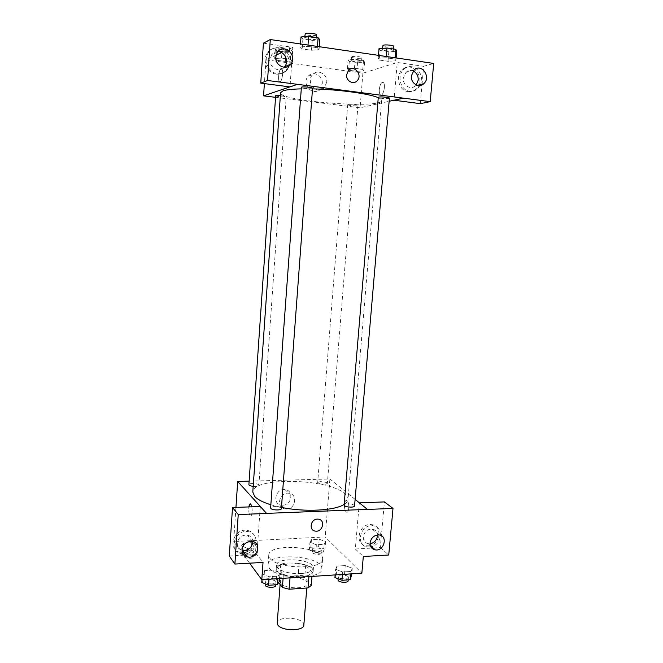 <?xml version="1.0" encoding="UTF-8"?>
<svg xmlns="http://www.w3.org/2000/svg" width="663" height="663" viewBox="0 0 663 663"><rect width="100%" height="100%" fill="white"/><g stroke="black" fill="none" stroke-linecap="round" stroke-linejoin="round"><path stroke-width="0.5" stroke-dasharray="3.31 2.49" d="M303.853 624.994C304.997 617.568 277.233 615.43 277.225 622.938M280.963 583.415C284.709 589.167 307.458 589.349 307.126 583.664C308.212 576.959 280.267 574.804 280.325 581.6L280.963 583.415M308.925 576.636L309.057 574.945L312.265 572.592L305.693 565.158L299.112 563.517L280.698 564.619L279.753 577.307L298.135 576.114L304.698 577.796L311.237 585.462M278.617 582.57L276.372 579.661L279.753 577.307M309.057 574.945L290.145 576.18L290.013 577.879M283.093 578.327L283.383 574.44L277.316 566.882L276.372 579.661M283.383 574.44L290.145 576.18M280.698 564.619L277.316 566.882M300.753 576.885C289.043 577.821 275.41 573.031 276.239 568.448C276.181 559.415 314.61 562.373 313.168 571.291C312.546 574.332 308.403 576.197 300.753 576.885M301.01 573.611C308.668 572.94 312.803 571.092 313.425 568.075C314.859 559.232 276.413 556.274 276.479 565.232L277.341 567.586C281.883 571.837 289.772 573.843 301.01 573.611M299.112 563.517L298.135 576.114M312.265 572.592L311.958 576.437M305.693 565.158L304.698 577.796M269.244 568.083C276.396 579.255 322.682 579.835 321.812 568.887C323.801 555.992 268.067 551.699 268.059 564.752L269.244 568.083M269.957 558.329C277.142 569.219 323.494 569.882 322.599 559.216C324.563 546.668 268.747 542.375 268.764 555.072L269.957 558.329M249.611 563.194L233.666 541.547L325.185 536.964L361.857 573.163M280.01 572.799L278.046 576.164L269.178 576.735L262.391 573.918L264.496 570.594L273.247 570.047L280.01 572.799L278.046 576.164L269.178 576.735L262.391 573.918L264.496 570.594L273.247 570.047L280.01 572.799L279.579 578.559M335.627 569.285L336.978 566.094L345.241 565.58L352.252 568.224L351.042 571.448L342.672 571.987L335.627 569.285L336.978 566.094L345.241 565.58L352.252 568.224L351.042 571.448L342.672 571.987L335.627 569.285L335.155 574.912M309.961 542.359L311.444 539.632L319.193 539.243L325.566 541.547L324.199 544.298L316.35 544.721L309.961 542.359L311.444 539.632L319.193 539.243L325.566 541.547L324.199 544.298L316.35 544.721L309.961 542.359L309.348 550.058L310.839 547.273L318.588 546.851L324.945 549.204L323.577 552.022L315.729 552.461L309.348 550.058M241.407 545.922L243.553 543.088L251.733 542.674L257.874 545.069L255.86 547.928L247.564 548.367L241.407 545.922L243.553 543.088L251.733 542.674L257.874 545.069L255.86 547.928L247.564 548.367L241.407 545.922L240.868 553.829L243.014 550.928L251.186 550.489L257.319 552.925L255.296 555.851L247.017 556.315L240.868 553.829M344.478 504.468C344.321 508.14 344.934 510.659 346.293 512.018C349.094 514.264 349.84 502.264 347.006 500.582C345.705 500.001 344.859 501.294 344.478 504.468C344.859 501.294 345.705 500.001 347.006 500.582C349.84 502.264 349.094 514.264 346.293 512.018C344.926 510.659 344.321 508.14 344.47 504.468M359.371 502.844L367.435 509.433M359.296 502.844L355.327 548.989L363.316 556.497M249.131 481.156L329.901 478.984L325.185 536.964M329.901 478.984L355.111 499.388M368.098 545.84C380.131 545.732 383.371 525.386 371.437 524.615C359.131 522.709 353.669 544.282 366.059 545.732L368.098 545.84M373.153 547.994L380.305 547.597L384.424 501.916M355.327 548.989L371.794 548.069M370.915 546.867L367.393 546.95C354.97 545.5 360.457 523.853 372.797 525.759C383.521 526.397 382.526 544.157 371.686 546.677M377.421 536.044C377.487 532.116 375.722 529.778 372.117 529.041C367.294 529.124 364.36 531.701 363.307 536.765C363.233 540.585 364.923 542.898 368.379 543.718L370.078 543.759M380.305 547.597L388.742 555.006M282.778 505.206C291.944 505.264 294.09 490.206 284.974 489.601C275.601 488.175 271.905 504.021 281.336 505.115L282.778 505.206M235.953 507.394L233.666 541.547M286.524 509.018L285.065 508.935C275.535 507.841 279.28 491.805 288.753 493.239C297.96 493.836 295.789 509.076 286.524 509.018M251.849 506.805L252.122 511.911C251.799 515.201 251.136 516.535 250.142 515.905C248.948 514.107 248.534 511.115 248.898 506.922C248.534 511.115 248.948 514.107 250.142 515.905C251.136 516.535 251.799 515.201 252.122 511.911C252.263 508.082 251.816 505.455 250.771 504.029L250.299 503.814M260.277 506.499L256.888 554.459L263.037 562.398M243.338 552.652C256.15 552.528 259.838 532.149 247.307 530.475C234.155 527.508 226.812 549.453 239.981 552.32L243.338 552.652M256.888 554.459L245.84 555.072M244.075 555.171L229.29 555.992M243.097 553.961L240.934 553.622C227.724 550.754 235.092 528.726 248.285 531.693C260.484 533.309 257.501 553.05 244.97 553.895M252.86 541.547C252.545 538.099 250.722 535.961 247.398 535.124C241.804 534.867 238.423 537.544 237.246 543.163C237.205 546.726 238.804 549.08 242.045 550.24M318.141 519.129L317.395 519.112M253.2 486.344C256.523 486.543 258.413 486.186 258.868 485.258L258.661 484.81C257.352 483.186 248.758 483.037 248.89 484.645M354.548 505.977L354.15 505.297C352.326 503.573 343.998 503.325 344.105 504.999M281.377 508.629L281.12 508.057C279.587 506.192 270.487 506.043 270.62 507.891M327.041 482.863C323.072 481.288 319.947 481.197 317.676 482.598L317.967 483.12C321.936 484.711 325.069 484.802 327.356 483.402L327.041 482.863M344.163 504.377C346.575 502.844 347.86 501.187 348.017 499.388C348.15 497.432 347.014 495.468 344.627 493.512C327.986 478.371 252.578 476.813 252.802 492.062M270.844 504.767L281.468 507.41M300.985 88.875L312.497 88.883M378.258 97.693C380.603 98.688 381.739 99.616 381.673 100.469C382.103 109.221 278.808 101.273 280.565 92.687M275.667 95.687C275.352 96.417 284.41 97.353 285.968 96.757L280.383 95.397M389.405 98.165C389.571 99.152 377.943 98.348 378.283 97.395M312.546 88.303C312.729 89.356 300.762 88.386 301.093 87.375M348.075 104.489C349.873 103.967 358.285 104.795 357.962 105.458C358.128 106.304 347.404 105.508 347.702 104.696L348.075 104.489M297.405 84.317L289.872 86.886M275.551 97.337L360.084 107.796L389.14 101.298M348.365 70.585L346.608 74.778M413.223 71.007C410.571 70.005 408.151 70.46 405.955 72.375L403.336 78.002C402.424 85.195 410.679 90.466 415.436 85.8L416.256 84.947M420.044 85.502L417.433 88.85C415.154 90.79 412.585 91.593 409.717 91.262C400.601 90.549 396.482 75.731 403.742 69.449C412.013 60.83 425.82 73.477 420.483 84.566M408.126 91.635C410.985 91.966 413.546 91.162 415.817 89.232C427.163 80.074 412.668 59.272 402.168 69.913C394.933 76.17 399.043 90.93 408.126 91.635M277.847 51.648C275.253 51.689 273.164 52.791 271.565 54.938L269.965 59.554C269.07 67.634 279.372 73.129 284.253 67.261M289.582 65.488L287.568 69.375C284.899 72.64 281.502 74.057 277.374 73.634C268.374 72.855 262.88 59.877 268.515 52.443C275.593 41.214 293.601 51.648 289.83 64.568M276.214 74.107C280.325 74.521 283.714 73.104 286.366 69.855C296.618 57.615 276.297 39.283 267.38 52.99C261.769 60.399 267.239 73.32 276.214 74.107M263.41 43.161L292.806 47.404L290.004 86.903M422.049 84.176L423.657 66.3L397.245 62.488L393.996 100.212M420.292 103.652L421.983 84.905M423.657 66.3L433.71 63.433M396.118 57.938L395.869 60.822L395.007 59.048L386.123 57.756L378.225 58.261L379.261 60.035M378.465 55.36L378.225 58.261L379.253 60.035L388.012 61.303L395.877 60.822M379.029 48.598L380.048 50.471L379.253 60.035L388.012 61.303L395.869 60.822L394.999 59.048M395.115 57.789L395.007 59.048L386.123 57.756L378.217 58.261M364.6 62.107L363.506 60.482L355.194 59.297L348.083 59.753L349.318 61.377L357.523 62.546L364.6 62.107L363.879 70.949L362.769 69.416L354.481 68.256L347.371 68.662L348.63 70.203L356.818 71.339L363.888 70.958M292.839 51.88L291.007 50.106L282.189 48.838L275.336 49.377L277.316 51.159L286.002 52.385L292.839 51.88L292.192 60.988L290.344 59.314L281.551 58.079L274.697 58.559L276.703 60.242M277.316 51.159L276.686 60.242L285.372 61.444L292.192 60.988L290.353 59.314L281.551 58.079L274.706 58.559L276.686 60.242L285.372 61.444L292.201 60.996M300.289 46.965L302.179 48.913L311.486 50.255L319.077 49.692L317.353 47.736L307.905 46.36L300.281 46.957L302.171 48.913L311.486 50.255L319.069 49.684L317.37 47.736L307.905 46.36L300.289 46.965L300.505 43.957M276.081 55.145L265.979 59.819L362.893 73.195L397.245 62.488M292.806 47.404L281.568 52.601M322.251 83.629C323.212 75.665 313.102 70.22 308.27 76.187C300.927 83.82 312.936 97.071 319.873 89.124L322.251 83.629M362.893 73.195L360.084 107.796M265.979 59.819L264.38 83.604M326.743 82.195L324.34 87.765C317.312 95.812 305.179 82.378 312.604 74.646C317.494 68.604 327.721 74.132 326.743 82.195M282.587 74.447C281.924 79.916 280.855 82.303 279.38 81.615C277.242 79.394 279.786 65.968 281.825 68.811C282.488 69.772 282.745 71.654 282.587 74.447C282.745 71.654 282.496 69.772 281.833 68.811C279.786 65.968 277.242 79.394 279.388 81.615C280.855 82.303 281.924 79.916 282.587 74.447M379.302 89.314C379.128 91.983 379.468 93.798 380.322 94.751C382.924 97.602 386.131 84.823 383.355 82.552C381.44 81.839 380.09 84.093 379.302 89.314C380.09 84.093 381.44 81.839 383.355 82.552C386.131 84.823 382.924 97.602 380.322 94.751C379.46 93.798 379.12 91.983 379.302 89.314M279.057 49.907C280.573 49.021 289.797 50.065 289.433 51.084C289.59 52.319 278.477 51.366 278.8 50.164L279.057 49.907M291.007 50.106L290.353 59.314M282.189 48.838L281.551 58.079M275.336 49.377L274.706 58.559M286.002 52.385L285.372 61.444M279.305 46.236C280.83 45.324 290.054 46.377 289.69 47.421C289.847 48.689 278.725 47.728 279.057 46.501L279.305 46.236M351.589 60.258C353.42 59.479 361.89 60.383 361.534 61.311C361.675 62.471 350.884 61.684 351.208 60.557L351.589 60.258M363.879 70.949L362.785 69.416L354.481 68.256L347.379 68.662L348.622 70.203L356.818 71.339L363.879 70.949M363.506 60.482L362.785 69.416M355.194 59.297L354.481 68.256M348.083 59.753L347.379 68.662M349.318 61.377L348.622 70.203M357.523 62.546L356.818 71.339M351.879 56.695C353.702 55.899 362.18 56.803 361.824 57.747C361.965 58.941 351.158 58.153 351.489 57.001L351.879 56.695M301.002 36.971L302.883 39.034L312.215 40.418L319.815 39.78M305.005 37.567C306.803 36.531 316.616 37.658 316.21 38.844C316.367 40.302 304.309 39.316 304.682 37.899L305.005 37.567M319.293 46.708L319.069 49.684M317.461 46.443L317.37 47.736M307.997 45.059L307.905 46.36M302.883 39.034L302.171 48.913M312.215 40.418L311.486 50.255M316.508 34.857C316.657 36.349 304.599 35.354 304.963 33.912M380.048 50.471L388.816 51.772L396.689 51.233M382.783 49.161C384.913 48.266 393.888 49.211 393.499 50.289C393.631 51.648 381.921 50.869 382.294 49.543L382.783 49.161M386.231 56.496L386.123 57.756M388.816 51.772L388.012 61.303M393.83 46.427C393.963 47.819 382.244 47.04 382.617 45.681M244.357 553.638C245.575 555.635 254.186 555.66 254.053 553.671C254.443 551.384 244.117 550.787 244.183 553.099L244.357 553.638M257.874 545.069L257.319 552.925M255.86 547.928L255.296 555.851M247.564 548.367L247.017 556.315M243.553 543.088L243.014 550.928M251.733 542.674L251.186 550.489M244.141 556.787C245.36 558.801 253.962 558.818 253.83 556.812C254.219 554.508 243.901 553.92 243.967 556.249L244.141 556.787M312.663 549.884C316.558 551.773 319.657 551.831 321.961 550.05C322.359 547.887 312.331 547.033 312.381 549.229L312.663 549.884M325.566 541.547L324.945 549.204M324.199 544.298L323.577 552.022M316.35 544.721L315.729 552.461M311.444 539.632L310.839 547.273M319.193 539.243L318.588 546.851M312.414 552.95C316.317 554.856 319.409 554.914 321.712 553.116C322.11 550.936 312.091 550.083 312.132 552.296L312.414 552.95M261.777 582.412L263.891 579.006L272.626 578.443L279.38 581.244M265.515 582.164C266.932 584.459 276.048 584.484 275.924 582.197C276.363 579.537 265.241 578.791 265.291 581.484L265.515 582.164M278.046 576.164L277.863 578.675M269.178 576.735L268.987 579.255M262.391 573.918L261.968 579.711M264.496 570.594L263.891 579.006M273.247 570.047L272.626 578.443M275.675 585.578C276.115 582.893 265.001 582.147 265.043 584.865M334.939 577.539L336.298 574.274L344.545 573.735L351.547 576.437M338.47 577.307C340.185 579.421 348.531 579.578 348.431 577.506C348.879 575.003 338.089 573.943 338.113 576.487L338.47 577.307M352.252 568.224L351.771 573.827M351.042 571.448L350.835 573.885M342.672 571.987L342.464 574.44M336.978 566.094L336.298 574.274M345.241 565.58L344.545 573.735M348.15 580.796C348.605 578.269 337.815 577.208 337.84 579.777M306.778 587.998L307.126 583.664M280.101 584.484L280.325 581.6M276.479 565.232L276.239 568.448M313.425 568.075L313.168 571.291M268.764 555.072L268.059 564.752M322.599 559.216L321.812 568.887M366.059 545.732L367.393 546.95M371.437 524.615L372.797 525.759M379.054 534.942L372.117 529.041M370.335 545.475L368.379 543.718M281.336 505.115L285.065 508.935M284.974 489.601L288.753 493.239M239.981 552.32L240.934 553.622M247.307 530.475L248.285 531.693M252.388 541.439L247.398 535.124M381.673 100.469L348.017 499.388M258.868 485.258L286.225 96.574M347.702 104.696L317.676 482.598M357.962 105.458L327.356 483.402M414.06 70.087L405.955 72.375M417.334 85.336L415.436 85.8M415.817 89.232L417.433 88.85M402.168 69.913L403.742 69.449M277.441 52.17L271.565 54.938M286.366 69.855L287.568 69.375M267.38 52.99L268.515 52.443M319.873 89.124L324.34 87.765M308.27 76.187L312.604 74.646M279.057 46.501L278.8 50.164M289.69 47.421L289.433 51.084M351.489 57.001L351.208 60.557M361.824 57.747L361.534 61.311M304.773 36.639L304.682 37.899M316.309 37.451L316.21 38.844M382.394 48.358L382.294 49.543M393.607 49.021L393.499 50.289M244.183 553.099L243.967 556.249M254.053 553.671L253.83 556.812M312.381 549.229L312.132 552.296M321.961 550.05L321.712 553.116M265.291 581.484L265.117 583.83M275.924 582.197L275.733 584.799M338.113 576.487L337.923 578.708M348.431 577.506L348.232 579.868"/><path stroke-width="0.99" d="M280.101 584.484L277.225 622.938L277.847 624.944C281.526 631.275 304.135 631.284 303.853 624.994L306.778 587.998M308.925 576.636L308.03 587.915L311.237 585.462L311.958 576.437M308.03 587.915L289.151 589.233L282.405 587.459L278.617 582.57M290.013 577.879L289.151 589.233M283.093 578.327L282.405 587.459M359.371 502.844L384.424 501.916L393.002 508.413L388.742 555.006L363.316 556.497L361.857 573.163L261.786 579.727L249.611 563.194M355.111 499.388L367.435 509.433L393.002 508.413M371.794 548.069L373.153 547.994M371.686 546.677L370.915 546.867M370.078 543.759C374.214 542.931 376.667 540.362 377.421 536.044M370.103 542.806C370.029 546.693 371.736 549.039 375.241 549.859C384.159 551.583 388.245 535.654 379.054 534.942C374.156 535.033 371.172 537.66 370.103 542.806M367.435 509.375L266.559 513.377L237.694 481.462L235.953 507.394M237.694 481.462L249.131 481.156M250.299 503.814L248.898 506.922C249.296 504.386 249.926 503.424 250.763 504.029L251.849 506.805M261.786 579.727L263.037 562.398L234.893 564.056L229.29 555.992L232.514 507.526L260.277 506.499L266.559 513.377M245.84 555.072L244.075 555.171M244.97 553.895L243.097 553.961M242.045 550.24L242.302 550.307C248.053 550.82 251.567 548.177 252.843 542.375L252.86 541.547M242.061 549.644C242.036 553.39 243.744 555.801 247.2 556.895C256.879 559.688 262.498 542.997 252.388 541.439C246.702 541.19 243.263 543.925 242.061 549.644M232.514 507.526L238.232 514.563L266.551 513.435M234.893 564.056L238.232 514.563M317.395 519.112L318.141 519.129C325.724 519.535 322.864 532.339 315.472 531.121C308.626 530.599 310.458 519.096 317.395 519.112C310.458 519.088 308.626 530.599 315.472 531.121C322.864 532.339 325.724 519.535 318.141 519.129M280.383 95.397L275.667 95.687L248.89 484.645C249.056 485.449 250.498 486.02 253.2 486.344M344.105 504.999L344.478 505.662C346.252 507.394 354.68 507.659 354.548 505.977L389.405 98.165C389.769 97.403 380.852 96.533 378.755 97.13L378.283 97.395L344.105 504.999M270.62 507.891L270.86 508.446C272.327 510.328 281.535 510.485 281.377 508.629L312.546 88.303C312.919 87.45 303.165 86.439 301.408 87.143L270.62 507.891M300.985 88.875C292.35 89.099 286.366 89.754 283.043 90.848L280.565 92.687L252.802 492.062L254.7 496.471C257.542 499.529 262.929 502.289 270.844 504.767M281.468 507.41C304.881 512.275 334.972 510.651 344.163 504.377M312.497 88.883C337.798 89.364 369.399 93.682 378.258 97.693M297.405 84.317L430.212 101.646L433.71 63.433L270.297 39.548L267.537 80.496L297.405 84.317M289.872 86.886L263.559 95.853L275.551 97.337M389.14 101.298L403.435 98.099M346.608 74.778L348.365 70.585C353.843 64.104 363.125 74.944 357.133 80.753C353.371 85.129 345.871 80.903 346.608 74.778C345.862 80.903 353.371 85.129 357.133 80.753C363.125 74.944 353.843 64.104 348.357 70.585M411.383 75.822L414.06 70.087C421.444 62.653 431.596 77.273 423.657 83.787C418.825 88.535 410.447 83.157 411.383 75.822M275.808 56.885L277.441 52.17C283.747 42.589 298.002 55.46 290.85 64.154C286.217 70.966 274.838 65.538 275.808 56.885M416.256 84.947L418.212 80.057C418.345 75.781 416.679 72.764 413.223 71.007M420.483 84.566L420.044 85.502M284.253 67.261L284.75 66.665C289.225 61.311 284.692 51.358 277.847 51.648M289.83 64.568L289.582 65.488M297.397 84.383L290.004 86.903L260.75 83.14L263.41 43.161L270.297 39.548M260.75 83.14L267.537 80.496M421.983 84.905L422.049 84.176M393.996 100.212L420.292 103.652L430.212 101.646M393.988 100.27L403.427 98.165M281.568 52.601L276.081 55.145M264.38 83.604L263.559 95.853M319.293 46.708L319.815 39.78L318.107 37.725L308.635 36.299L301.002 36.971L300.505 43.957M318.107 37.725L317.461 46.443M308.635 36.299L307.997 45.059M304.773 36.639L305.295 33.573C307.093 32.512 316.914 33.639 316.508 34.857L316.309 37.451M396.118 57.938L396.689 51.233L395.844 49.36L386.943 48.026L379.029 48.598L378.465 55.36M395.844 49.36L395.115 57.789M386.943 48.026L386.231 56.496M382.394 48.358L383.106 45.291C385.244 44.371 394.22 45.324 393.83 46.427L393.607 49.021M279.579 578.559L279.38 581.244L277.416 584.683L268.548 585.28L261.777 582.412L261.968 579.711M277.863 578.675L277.416 584.683M268.987 579.255L268.548 585.28M265.117 583.83L265.275 585.553C266.692 587.866 275.791 587.882 275.675 585.578L275.733 584.799M351.771 573.827L350.329 579.727L341.967 580.299L334.939 577.539L335.155 574.912M350.835 573.885L350.329 579.727M342.464 574.44L341.967 580.299M337.923 578.708L338.188 580.597C339.912 582.727 348.249 582.885 348.15 580.796L348.232 579.868M375.241 549.859L370.335 545.475M247.2 556.895L242.302 550.307M423.657 83.787L417.334 85.336M290.85 64.154L284.75 66.665"/></g></svg>

